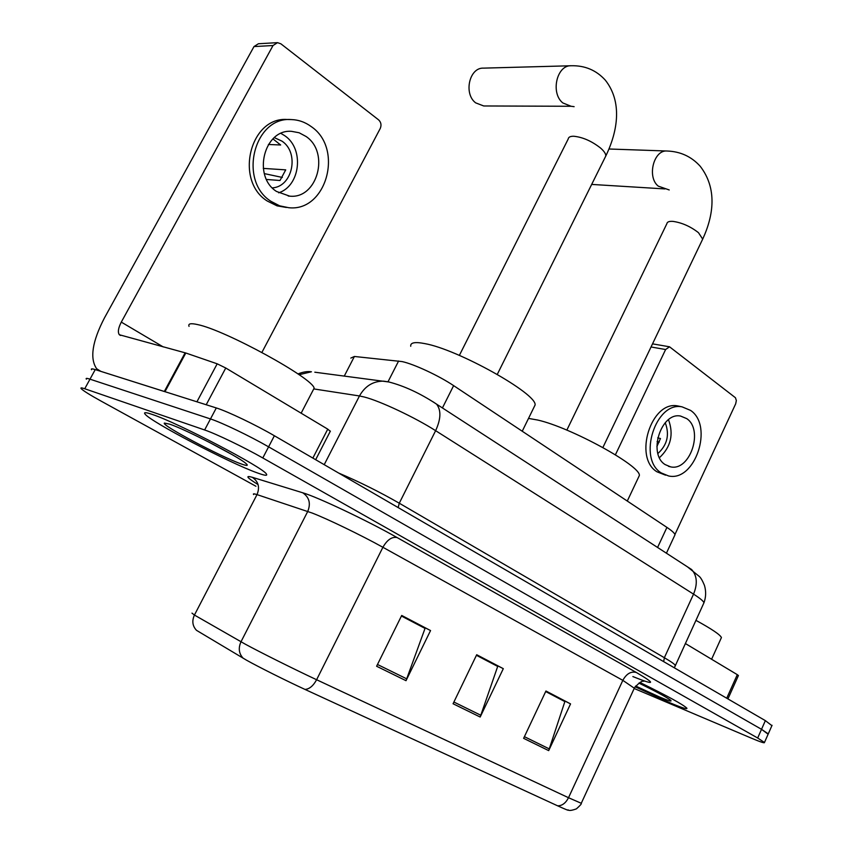 <?xml version="1.0" encoding="UTF-8"?>
<svg xmlns="http://www.w3.org/2000/svg" width="853" height="853" viewBox="0 0 853 853"><rect width="100%" height="100%" fill="white"/><g stroke="black" fill="none" stroke-linecap="round" stroke-linejoin="round"><path stroke-width="1.28" d="M350.828 358.079L354.4 356.469L402.126 361.587C413.929 364.082 438.986 375.768 453.625 385.631L666.929 527.399C672.004 530.801 674.691 533.264 674.99 534.778L674.552 535.695M771.901 725.647L765.365 720.636L274.378 435.755C255.857 424.933 227.527 411.381 216.31 407.947L95.248 369.594C92.007 368.581 90.77 368.635 91.559 369.733M634.174 688.488L752.069 738.453C760.577 742.035 764.704 743.379 764.459 742.494L757.677 738.005L262.799 457.965C244.118 447.324 215.734 433.676 204.624 429.965L84.735 388.755L89.992 379.169C86.771 378.114 85.567 378.114 86.366 379.18C85.567 378.114 86.771 378.114 89.992 379.169L210.478 418.94L89.992 379.169L95.248 369.594M262.799 457.965L268.599 446.844C249.993 436.118 221.641 422.512 210.478 418.94C221.641 422.512 249.993 436.118 268.599 446.844L761.526 729.315L268.599 446.844L274.378 435.755M772.061 725.295L768.265 733.889L761.526 729.315L768.116 734.209M152.218 414.419C145.884 412.255 143.485 412.127 144.999 414.025C150.203 421.563 229.628 463.083 257.052 472.797C264.686 475.601 267.799 476.006 266.392 474.023C263.876 467.849 177.595 422.661 152.218 414.419C145.884 412.255 143.485 412.127 144.999 414.025C150.203 421.563 229.628 463.083 257.052 472.797C264.686 475.601 267.799 476.006 266.392 474.023C263.876 467.849 177.595 422.661 152.218 414.419M635.101 686.772L670.106 702.851C681.782 707.755 687.379 709.557 686.91 708.235C683.157 704.578 667.504 695.995 639.974 682.485C667.504 695.995 683.157 704.578 686.91 708.235C687.379 709.557 681.782 707.755 670.106 702.851L635.101 686.772M246.528 660.19L196.499 630.335C192.469 626.017 191.786 620.931 194.431 615.056L245.099 644.068C259.28 651.841 294.36 669.338 316.612 679.734C313.243 685.908 309.362 689.139 304.979 689.416C286.683 681.014 258.171 666.747 246.528 660.19M545.685 691.548L564.867 701.592L548.692 750.619L570.55 703.896L545.941 691.005L523.625 738.335L548.692 750.619M545.771 691.356L570.55 703.896M401.422 616.026L425.039 628.394L406.017 680.683L430.552 630.559L401.71 615.45L376.61 666.257L406.017 680.683M401.518 615.823L430.552 630.559M476.432 655.296L497.694 666.428L480.175 717.032L503.302 668.667L476.699 654.731L453.071 703.746L480.175 717.032M476.528 655.104L503.302 668.667M557.606 805.808C562.063 805.861 565.699 803.163 568.514 797.715L581.266 803.291C581.831 803.622 580.211 805.477 576.425 808.857C571.702 810.563 568.919 810.894 568.087 809.849C569.516 811.011 566.019 809.668 557.606 805.808L304.979 689.416M84.735 388.755C81.525 387.667 80.342 387.625 81.174 388.648C83.178 390.717 89.821 394.875 101.102 401.113L255.921 486.253M312.902 390.546L314.128 388.19C313.339 378.444 225.277 330.111 197.608 324.588C190.763 323.042 187.916 323.628 189.046 326.368M169.758 424.186L164.405 423.067C160.503 424.773 220.863 456.813 240.93 463.829C247.349 466.133 248.884 465.919 245.547 463.168C237.39 456.11 185.623 429.443 169.758 424.186M208.345 441.822L231.472 454.265M312.859 458.082L327.755 429.144L225.757 368.006L206.213 404.748M164.97 391.708L100.857 371.375L96.634 368.72C89.608 358.452 92.231 341.499 104.492 317.849L253.991 46.574L258.416 43.748L277.14 42.671M261.903 352.417L380.214 128.536C381.632 125.146 381.099 122.256 378.615 119.878L280.893 43.823L277.513 42.65L273.024 45.529L121.297 322.103C118.268 328.01 117.607 332.222 119.335 334.739L185.805 353.003L217.184 363.815L225.757 368.006M327.755 429.144L330.282 431.309M306.078 136.491L299.115 132.759L291.534 131.341C264.046 128.931 252.2 176.304 276.521 191.456L289.679 196.147C317.316 199.261 330.111 152.591 306.078 136.491M278.643 192.81C300.352 185.997 304.478 148.944 284.87 135.787L281 133.42M272.352 187.873C292.664 186.796 299.68 152.826 281.98 141.14L274.314 137.61M272.917 138.879L280.648 144.989L268.386 144.477M291.225 119.569C253.863 116.466 238.008 181.071 271.158 201.436L279.624 205.818L288.709 207.706C326.347 212.109 343.972 148.795 311.356 126.681C305.235 122.16 298.529 119.793 291.225 119.569L287.333 119.505C250.046 116.403 234.255 180.772 267.33 201.063L277.054 205.85L286.395 207.471M264.323 173.607L282.354 177.445M266.531 179.471L280.008 180.495L285.723 169.864L263.268 168.393M570.774 65.766L483.512 68.133C469.353 67.323 463.382 93.755 475.665 102.861L483.715 105.964L571.094 106.273L562.852 102.946C550.313 93.19 556.721 64.86 571.265 65.745C584.945 65.414 596.3 70.223 605.342 80.182C622.082 101.411 618.297 130.253 605.79 156.014L605.022 157.57M533.786 407.649L535.119 404.94C536.846 393.606 457.826 349.378 424.805 343.61C414.942 341.68 410.25 342.565 410.73 346.275M638.364 477.605L639.345 475.537C641.179 466.058 570.838 427.449 537.731 420.049L528.519 418.407M726.724 698.223L737.301 674.659L685.322 643.503M674.926 534.532L735.691 403.789L736.342 400.547L735.446 397.733L669.53 346.798L665.617 349.527L615.408 454.798M737.301 674.659L738.399 675.576M686.718 418.62L680.609 416.072C661.16 411.775 647.64 453.945 665.116 464.576L670.629 466.868C690.109 471.389 703.885 429.837 686.718 418.62M680.225 406.465L677.815 405.953C651.393 400.174 633.107 457.507 656.938 471.784L665.564 475.164M661.203 472.903L668.56 475.953C695.056 482.158 713.854 425.796 690.578 410.41L682.123 406.87C655.68 401.091 637.362 458.605 661.203 472.903M657.087 441.523L659.284 442.057M657.908 453.508C667.302 444.893 669.744 434.635 665.233 422.715M657.695 437.866L660.467 438.527L656.885 446.567M659.465 457.677C670.874 447.015 673.891 434.348 668.496 419.687M721.02 638.439L721.425 637.564C720.231 634.739 711.733 629.002 695.909 620.344M635.634 686.025L659.923 697.168C669.019 700.985 672.548 701.966 670.501 700.132C666.14 696.933 655.605 691.25 638.886 683.082M387.998 381.803L398.618 360.99M442.43 407.947L453.625 385.631M344.292 376.045L354.4 356.469M657.578 547.466L666.929 527.399M703.512 603.721L703.949 602.772C703.469 601.13 700.004 598.252 693.542 594.136L435.627 430.68C415.016 417.469 379.958 400.953 364.135 396.976L359.465 395.963L324.215 464.672M398.148 507.567L399.279 503.206L435.627 430.68C440.969 419.047 441.278 410.197 436.555 404.141L432.94 401.731M338.662 473.052C359.177 481.764 379.382 491.808 399.279 503.206L664.359 657.716C670.991 661.597 674.648 664.167 675.309 665.415L674.958 666.044M216.31 407.947L204.624 429.965M765.365 720.636L757.677 738.005M387.806 381.76L383.562 381.152C373.113 381.099 365.084 386.036 359.465 395.963L313.744 388.915M314.821 372.207L388.936 381.995C404.386 386.004 420.262 393.393 436.555 404.141L691.634 569.548C697.104 575.668 697.733 583.868 693.542 594.136L664.359 657.716L663.677 661.64M297.953 373.934C303.114 371.897 307.602 371.172 311.441 371.769L299.094 374.723M674.35 667.835L703.949 602.772C706.017 597.1 706.188 591.3 704.45 585.371C702.573 580.85 700.899 577.907 699.428 576.553L687.454 566.84M258.075 484.589C246.848 477.637 244.907 475.196 252.275 477.285L302.751 492.789C317.316 496.958 367.632 520.799 397.125 537.571L636.349 672.484C630.985 671.098 626.475 673.721 622.829 680.353L382.901 547.285C361.779 535.503 327.083 518.72 312.123 513.026L257.009 494.612C253.949 493.61 252.829 493.588 253.64 494.548M636.349 672.484C656.384 684.213 655.232 685.577 632.873 676.568M634.301 688.211L622.829 680.353L568.514 797.715L316.612 679.734L382.901 547.285C387.209 539.768 391.954 536.526 397.125 537.571M243.158 658.239C238.883 653.622 238.158 648.131 240.994 641.776L307.741 511.437C310.95 503.483 309.287 497.267 302.751 492.789M191.978 613.126L194.431 615.056L257.009 494.612C260.016 487.255 258.438 481.487 252.275 477.285M643.77 681.259C642.138 680.598 639.057 682.763 634.515 687.763L581.362 803.089M480.889 715.294L453.892 702.03M406.785 678.881L377.484 664.487M549.353 748.945L524.403 736.683M163.232 346.915L121.297 322.103M164.32 391.474L185.133 352.801M273.024 45.529L253.991 46.574M185.805 353.003L164.981 391.687M196.915 401.806L217.184 363.815M459.362 355.402L568.205 139.007C568.461 137.12 570.305 136.203 573.738 136.245C582.759 137.162 591.705 141.097 600.576 148.059C604.191 151.248 605.929 153.903 605.79 156.014L497.288 374.371M566.84 430.125L666.875 223.678C667.174 221.876 669.21 221.119 673.006 221.385C682.027 222.708 690.525 226.482 698.49 232.698L702.691 239.117L702.126 240.311M669.221 189.952L658.292 186.146C646.755 177.221 653.633 149.648 667.057 151.013L608.946 148.998M665.617 349.527L651.031 346.979M666.428 553.202L674.99 534.778M764.459 742.494L768.265 733.889M314.128 388.19L301.141 413.193M120.604 335.474L119.335 334.739M330.388 431.096L315.663 459.714M288.229 196.019L289.679 196.147M535.119 404.94L522.239 431.234M574.122 106.668L571.094 106.273M602.89 447.505L702.691 239.117C713.641 215.404 717.394 188.545 700.228 166.282C691.452 156.568 680.395 151.482 667.057 151.013M664.924 188.929L591.673 184.419M639.345 475.537L627.286 501.052M652.524 343.855L669.53 346.798M738.431 675.501L727.929 698.916M677.815 405.953L682.123 406.87M668.485 466.314L670.629 466.868M721.425 637.564L711.594 659.252"/></g></svg>
